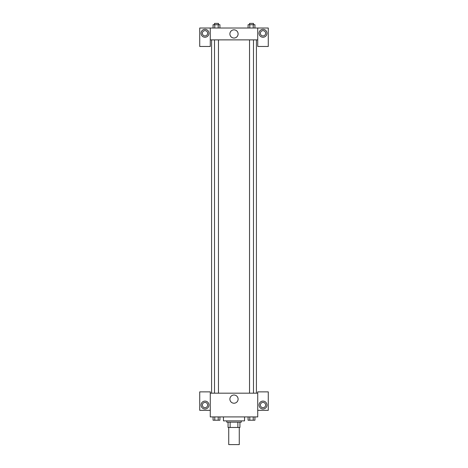 <?xml version="1.0" encoding="UTF-8"?>
<svg xmlns="http://www.w3.org/2000/svg" width="468" height="468" viewBox="0 0 468 468"><rect width="100%" height="100%" fill="white"/><g stroke="black" fill="none" stroke-linecap="round" stroke-linejoin="round"><path stroke-width="0.7" d="M228.729 427.459L228.729 444.6L239.271 444.6L239.271 427.459M237.867 422.189L237.867 427.459L228.068 427.459L228.068 422.189M237.867 427.459L239.932 427.459L239.932 422.189L239.932 427.459M241.248 420.872L241.248 422.189L226.752 422.189L226.752 420.872M230.133 422.189L230.133 427.459M223.452 416.918L223.452 420.872L244.548 420.872L244.548 416.918M257.728 410.325L268.275 410.325L268.275 391.868L257.728 391.868L257.728 416.918L210.272 416.918L210.272 391.868L199.725 391.868L199.725 410.325L210.272 410.325M204.996 409.003A3.955 3.955 0 0 1 201.573 403.071A3.955 3.955 0 0 1 208.424 403.071A3.955 3.955 0 0 1 204.996 409.003M202.363 405.048A2.638 2.638 0 0 1 204.996 402.416A2.638 2.638 0 0 1 207.634 405.048A2.638 2.638 0 0 1 204.996 407.686A2.638 2.638 0 0 1 202.363 405.048M229.893 399.116A4.107 4.107 0 0 1 236.053 395.565A4.107 4.107 0 0 1 236.053 402.673A4.107 4.107 0 0 1 229.893 399.116M257.728 393.184L210.272 393.184M263.004 409.003A3.955 3.955 0 0 1 259.576 403.071A3.955 3.955 0 0 1 266.427 403.071A3.955 3.955 0 0 1 263.004 409.003M260.366 405.048A2.638 2.638 0 0 1 263.004 402.416A2.638 2.638 0 0 1 265.637 405.048A2.638 2.638 0 0 1 263.004 407.686A2.638 2.638 0 0 1 260.366 405.048M256.411 39.879L256.411 393.184M253.486 393.184L253.486 39.879M218.468 39.879L218.468 393.184M257.728 39.879L257.728 46.472L268.275 46.472L268.275 28.016L257.728 28.016L257.728 39.879L210.272 39.879L210.272 46.472L199.725 46.472L199.725 28.016L210.272 28.016L210.272 39.879M207.634 33.286A2.638 2.638 0 0 1 204.996 35.925A2.638 2.638 0 0 1 202.363 33.286A2.638 2.638 0 0 1 204.996 30.648A2.638 2.638 0 0 1 207.634 33.286M204.996 37.241A3.955 3.955 0 0 1 201.573 31.309A3.955 3.955 0 0 1 208.424 31.309A3.955 3.955 0 0 1 204.996 37.241M265.637 33.286A2.638 2.638 0 0 1 261.682 35.568A2.638 2.638 0 0 1 261.682 31.005A2.638 2.638 0 0 1 265.637 33.286M263.004 37.241A3.955 3.955 0 0 1 259.576 31.309A3.955 3.955 0 0 1 266.427 31.309A3.955 3.955 0 0 1 263.004 37.241M257.728 28.016L210.272 28.016M229.893 33.948A4.107 4.107 0 0 1 236.053 30.391A4.107 4.107 0 0 1 236.053 37.498A4.107 4.107 0 0 1 229.893 33.948M254.931 28.016L254.931 24.716L248.081 24.716L248.081 28.016M253.217 24.716L253.217 28.016M249.795 24.716L249.795 28.016M249.532 24.716L249.532 23.4L253.486 23.4L253.486 24.716M219.919 28.016L219.919 24.716L213.069 24.716L213.069 28.016M218.205 24.716L218.205 28.016M214.783 24.716L214.783 28.016M214.514 24.716L214.514 23.4L218.468 23.4L218.468 24.716M254.931 416.918L254.931 420.211L248.081 420.211L248.081 416.918M253.217 416.918L253.217 420.211M249.795 416.918L249.795 420.211M253.486 420.211L249.532 420.211M219.919 416.918L219.919 420.211L213.069 420.211L213.069 416.918M218.205 416.918L218.205 420.211M214.783 416.918L214.783 420.211M218.468 420.211L214.514 420.211M211.589 39.879L211.589 393.184M249.532 393.184L249.532 39.879M214.514 39.879L214.514 393.184"/></g></svg>
